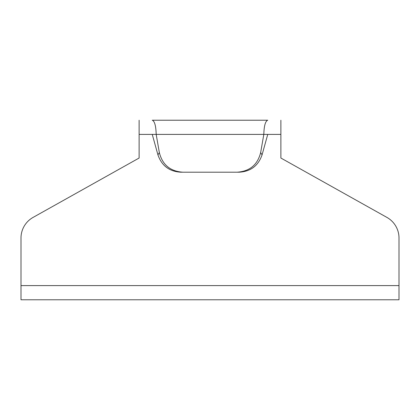 <?xml version="1.0" encoding="UTF-8"?>
<svg xmlns="http://www.w3.org/2000/svg" width="420" height="420" viewBox="0 0 420 420"><rect width="100%" height="100%" fill="white"/><g stroke="black" fill="none" stroke-linecap="round" stroke-linejoin="round"><path stroke-width="0.63" d="M260.657 152.576C257.57 164.792 249.727 171.334 237.127 172.2L239.106 172.2C250.625 171.554 258.279 165.774 262.07 154.849L260.657 152.576L263.812 134.4C264.065 125.853 265.377 121.128 267.75 120.225L152.25 120.225C154.623 121.128 155.935 125.853 156.188 134.4L139.125 134.4L139.125 120.225M262.07 154.849L267.75 134.4L156.188 134.4L159.343 152.576C162.43 164.792 170.273 171.334 182.873 172.2L180.894 172.2C169.376 171.554 161.721 165.774 157.93 154.849L159.343 152.576M157.93 154.849L152.25 134.4M267.75 134.4L280.875 134.4L280.875 158.025L386.92 217.408A23.625 23.625 0 0 1 399 238.019L399 299.775L21 299.775L21 238.025A23.625 23.625 0 0 1 33.08 217.408L139.125 158.025L139.125 134.4M237.127 172.2L182.873 172.2M280.875 134.4L280.875 120.225M21 285.6L399 285.6"/></g></svg>
